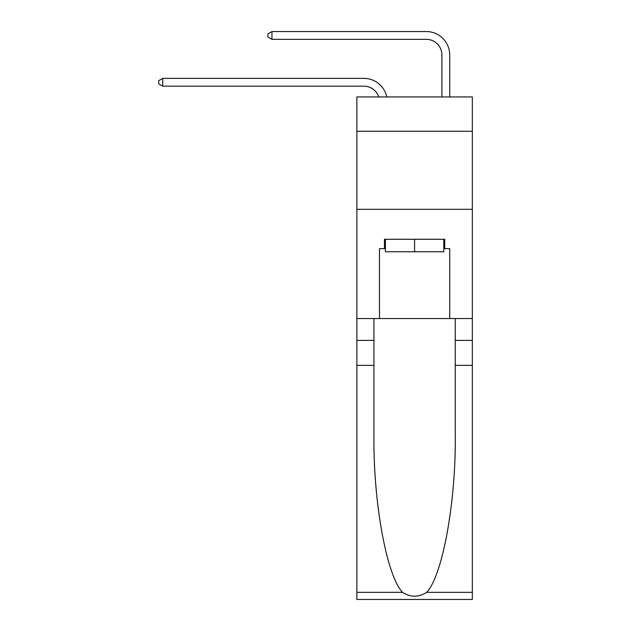 <?xml version="1.0" encoding="UTF-8"?>
<svg xmlns="http://www.w3.org/2000/svg" width="631" height="631" viewBox="0 0 631 631"><rect width="100%" height="100%" fill="white"/><g stroke="black" fill="none" stroke-linecap="round" stroke-linejoin="round"><path stroke-width="0.95" d="M472.343 131.272L472.343 96.937L356.854 96.937L356.854 131.272L472.343 131.272L472.343 318.545L449.714 318.545L449.714 248.63L444.721 248.63L444.721 239.267L384.476 239.267L384.476 248.63L385.415 248.63M356.854 365.365L373.946 365.365L373.946 434.956C373.11 501.471 386.606 575.787 402.523 592.328C410.568 597.462 418.613 597.462 426.674 592.328L472.343 592.328L472.343 599.45L356.854 599.45L356.854 131.272M363.882 86.171A15.609 15.609 -33.8 0 1 378.718 96.937A15.609 15.609 -34.1 0 0 363.882 86.171L162.719 86.171L158.657 83.828L158.657 80.705L162.719 78.37L363.882 78.37A23.41 23.41 146.2 0 1 386.779 96.937M441.905 96.937L441.905 54.96A15.609 15.609 14.8 0 0 426.304 39.351L271.961 39.351L267.899 37.008L267.899 33.893L271.961 31.55L426.304 31.55A23.41 23.41 37.4 0 1 449.714 54.96L449.714 96.937M443.782 239.267L443.782 251.753L385.415 251.753L385.415 239.267M414.599 239.267L414.599 251.753M426.674 592.328C442.583 575.787 456.079 501.471 455.251 434.956L455.251 318.545M455.251 365.365L472.343 365.365L472.343 318.545M373.946 318.545L373.946 365.365M472.343 592.328L472.343 365.365M356.854 318.545L379.483 318.545L379.483 248.63L384.476 248.63M356.854 209.303L472.343 209.303M379.483 318.545L449.714 318.545M443.782 248.63L444.721 248.63M441.905 54.96A15.609 15.609 -142.6 0 0 426.304 39.351A15.609 15.609 -142.6 0 1 441.905 54.96A15.609 15.609 -142.6 0 0 426.304 39.351A15.609 15.609 -142.6 0 1 441.905 54.96A15.609 15.609 -142.6 0 0 426.304 39.351A15.609 15.609 -142.6 0 1 441.905 54.96A15.609 15.609 -142.6 0 0 426.304 39.351A15.609 15.609 -142.6 0 1 441.905 54.96A15.609 15.609 -142.6 0 0 426.304 39.351A15.609 15.609 -142.6 0 1 441.905 54.96A15.609 15.609 -142.6 0 0 426.304 39.351A15.609 15.609 -142.6 0 1 441.905 54.96A15.609 15.609 -142.6 0 0 426.304 39.351A15.609 15.609 -142.6 0 1 441.905 54.96A15.609 15.609 -142.6 0 0 426.304 39.351A15.609 15.609 -142.6 0 1 441.905 54.96A15.609 15.609 -142.6 0 0 426.304 39.351A15.609 15.609 -142.6 0 1 441.905 54.96A15.609 15.609 -142.6 0 0 426.304 39.351A15.609 15.609 -142.6 0 1 441.905 54.96A15.609 15.609 -142.6 0 0 426.304 39.351A15.609 15.609 -142.6 0 1 441.905 54.96A15.609 15.609 -142.6 0 0 426.304 39.351A15.609 15.609 -142.6 0 1 441.905 54.96A15.609 15.609 -142.6 0 0 426.304 39.351A15.609 15.609 -142.6 0 1 441.905 54.96A15.609 15.609 -142.6 0 0 426.304 39.351A15.609 15.609 -142.6 0 1 441.905 54.96M162.719 78.37L162.719 86.171M271.961 31.55L271.961 39.351M455.251 340.393L472.343 340.393M373.946 340.393L356.854 340.393M356.854 592.328L402.523 592.328"/></g></svg>
